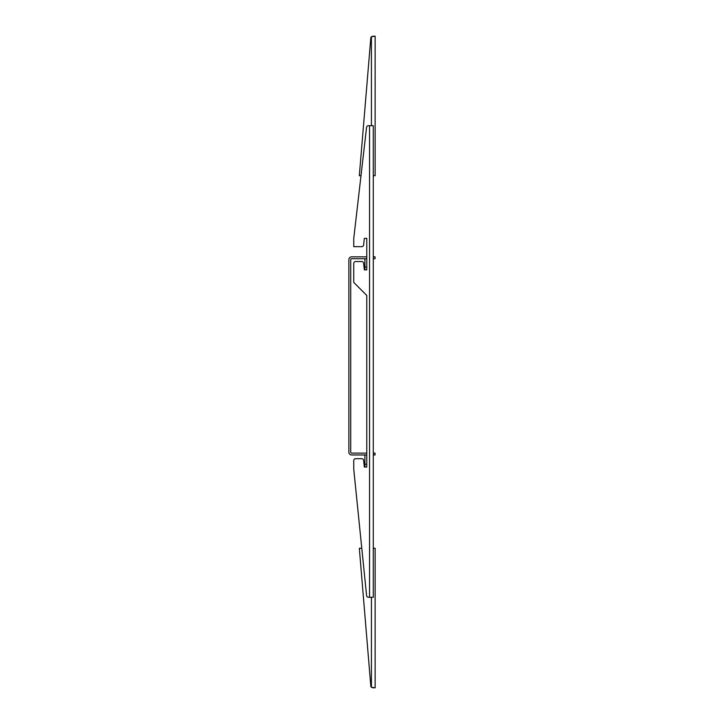 <?xml version="1.0" encoding="UTF-8"?>
<svg xmlns="http://www.w3.org/2000/svg" width="724" height="724" viewBox="0 0 724 724"><rect width="100%" height="100%" fill="white"/><g stroke="black" fill="none" stroke-linecap="round" stroke-linejoin="round"><path stroke-width="1.09" d="M373.276 453.115L375.05 453.115L375.05 454.971L373.276 454.971M366.769 454.971L366.769 455.903L366.769 454.971L366.769 455.903L366.769 454.971L366.769 455.903L366.769 454.971L366.769 455.903L366.769 454.971L366.769 455.903L366.769 454.971L351.656 454.971A2.787 2.787 0 0 1 348.859 452.183L348.859 259.635A2.787 2.787 0 0 1 351.656 256.839L366.769 256.839L366.769 238.341L366.769 269.862L364.905 269.862L364.905 267.075L366.769 267.075L366.769 269.862L364.353 269.862L363.602 263.201A1.864 1.864 0 0 0 361.756 261.545L355.602 261.545A1.864 1.864 0 0 0 353.746 263.409L353.746 282.423L366.769 295.446L366.769 453.115L351.656 453.115A0.932 0.932 0 0 1 350.724 452.183L350.724 259.635A0.932 0.932 0 0 1 351.656 258.703L366.769 258.703L366.769 259.635A2.787 2.787 0 0 0 366.606 258.703M373.276 256.658L375.05 256.839L375.05 258.703L373.276 258.703L373.276 262.052M364.905 464.274L366.769 464.274L366.769 467.061L364.905 467.061L364.905 455.903A0.932 0.932 0 0 0 363.973 454.971M366.769 455.903A2.787 2.787 0 0 0 366.606 454.971M364.905 267.075L364.905 259.635A0.932 0.932 0 0 0 363.973 258.703M363.602 460.346L364.353 467.061L363.602 460.346L364.353 467.061L363.602 460.346L364.353 467.061L363.602 460.346L364.353 467.061L363.602 460.346L364.353 467.061L363.602 460.346L364.353 467.061L366.769 467.061L366.769 295.446L366.769 467.061L364.353 467.061L364.905 467.061L364.353 467.061L364.905 467.061L364.353 467.061L364.905 467.061L364.353 467.061L364.905 467.061L364.353 467.061L363.602 460.346A1.864 1.864 0 0 0 361.756 458.69L355.602 458.69A1.864 1.864 0 0 0 353.746 460.555L353.746 469.116A1.864 1.864 0 0 0 353.755 469.297L366.597 595.617A1.864 1.864 0 0 0 368.444 597.291L373.276 597.291L373.276 125.686L368.426 125.686A1.864 1.864 0 0 0 366.579 127.333L353.746 238.531L353.746 246.658L361.756 246.658A1.864 1.864 0 0 0 363.602 245.011L364.353 238.341L366.769 238.341L366.769 269.862L364.353 269.862L363.602 263.201M364.905 269.862L364.353 269.862L364.905 269.862M366.597 595.617L353.755 469.297L361.783 548.267L353.755 469.297L361.783 548.267L353.755 469.297L361.783 548.267L353.755 469.297L361.783 548.267L353.755 469.297L361.783 548.267L359.321 548.267L370.815 686.099A1.864 1.864 0 0 0 371.421 687.32L375.141 687.8L372.661 687.8M353.746 246.658L361.756 246.658M363.602 245.011L364.353 238.341L363.602 245.011L364.353 238.341L363.602 245.011L364.353 238.341L363.602 245.011L364.353 238.341L363.602 245.011L364.353 238.341L363.602 245.011L364.353 238.341L366.769 238.341L366.769 256.839M366.769 258.703L366.769 259.635M361.756 261.545L355.602 261.545M361.756 458.69L355.602 458.69M353.746 460.555L353.746 469.116M373.276 179.633L373.276 185.027M373.276 192.475L373.276 197.869M373.276 205.308L373.276 210.702M373.276 218.141L373.276 223.544M373.276 230.983L373.276 236.377M373.276 243.816L373.276 249.21M373.276 269.491L373.276 274.885M373.276 282.333L373.276 287.727M373.276 295.166L373.276 300.56M373.276 307.999L373.276 320.795M373.276 406.834L373.276 412.599M373.276 498.646L373.276 504.411M364.353 238.341L366.769 238.341L364.353 238.341M369.557 597.291L369.557 125.686L368.426 125.686M366.769 295.446L366.769 453.115M353.755 469.297L361.783 548.267M373.276 548.267L375.141 548.267L375.141 687.8M371.421 687.32L371.421 597.291M359.321 548.267L370.815 686.099M373.276 175.733L375.141 175.733L375.141 36.2L371.421 36.68L371.421 125.686M360.995 175.733L359.321 175.733L370.815 37.901A1.864 1.864 0 0 1 371.421 36.68M359.321 175.733L370.815 37.901M375.141 36.2L372.661 36.2"/></g></svg>
